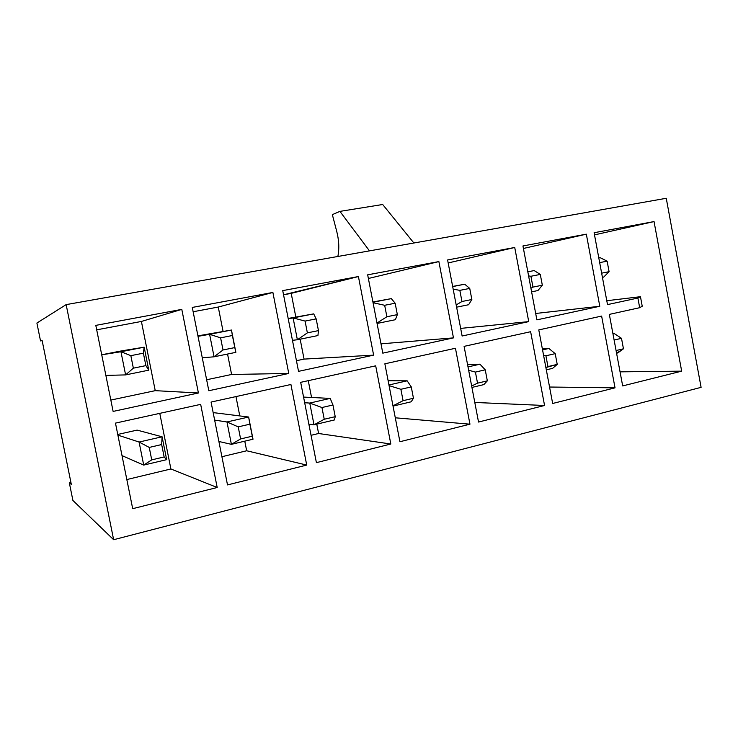 <?xml version="1.0" encoding="UTF-8"?>
<svg xmlns="http://www.w3.org/2000/svg" width="738" height="738" viewBox="0 0 738 738"><rect width="100%" height="100%" fill="white"/><g stroke="black" fill="none" stroke-linecap="round" stroke-linejoin="round"><path stroke-width="1.11" d="M603.702 277.091L602.429 277.35L603.702 277.091L609.081 271.667L607.125 261.151L599.68 262.636L607.125 261.151L600.077 257.627L598.795 257.866L600.077 257.627L598.795 257.885L600.077 257.627L607.125 261.151L609.081 271.667L603.702 277.091M601.645 273.18L609.081 271.667L601.645 273.18M612.955 333.825L614.228 333.53L612.918 333.622L614.228 333.53L621.497 338.327L614.117 340.034L621.497 338.327L623.453 348.797L621.497 338.327L614.228 333.53L612.955 333.825M616.073 350.541L623.453 348.797L616.073 350.541M617.844 352.912L616.571 353.207L623.453 348.797L617.844 352.912M148.772 370.162L125.608 374.904L105.866 375.402L125.608 374.904L120.958 351.74L144.168 347.183L121.217 350.947L144.168 347.183L148.772 370.162L144.168 347.183L101.724 354.812L120.958 351.74L130.847 355.661L133.347 368.17L145.875 365.624L143.384 353.17L130.847 355.661L143.384 353.17L144.168 347.183L143.384 353.17L145.875 365.624L148.772 370.162L145.875 365.624L133.347 368.17L130.847 355.661L120.958 351.74L125.608 374.904L133.347 368.17L125.608 374.904L148.772 370.162M117.886 435.125L139.085 442.044L162.092 436.785L137.102 430.116L162.092 436.785L166.668 459.654L143.707 465.088L122.019 455.623L143.707 465.088L139.085 442.044L117.886 435.125M164.15 456.951L161.668 444.553L149.242 447.422L151.733 459.866L164.15 456.951L151.733 459.866L143.707 465.088L166.668 459.654L164.15 456.951L166.668 459.654L162.092 436.785L161.668 444.553L164.15 456.951M143.707 465.088L151.733 459.866L149.242 447.422L139.085 442.044L143.707 465.088M161.668 444.553L162.092 436.785L139.085 442.044L149.242 447.422L161.668 444.553M71.328 484.451L42.075 340.283L71.328 484.451L69.317 482.753L72.914 500.475L113.643 539.718L701.1 387.349L666.257 198.282L66.152 304.619L113.643 539.718L66.152 304.619L666.257 198.282L701.1 387.349L113.643 539.718L72.914 500.475L69.317 482.753L70.903 482.375L69.317 482.753L71.328 484.451M155.238 390.66L141.401 321.454L96.696 329.831L141.401 321.454L155.238 390.66L198.411 392.985L113.117 411.417L95.802 325.375L181.797 309.379L198.411 392.985L181.797 309.379L141.401 321.454L181.797 309.379L95.802 325.375L113.117 411.417L198.411 392.985L155.238 390.66L110.838 400.07L155.238 390.66M101.715 354.766L121.217 350.947L101.715 354.766M438.879 261.584L453.464 337.884L382.801 353.151L367.672 274.822L438.879 261.584L368.382 278.484L438.879 261.584L367.672 274.822L382.801 353.151L453.464 337.884L438.879 261.584M462.117 336.011L447.597 259.961L514.727 247.479L528.731 321.62L462.117 336.011L528.731 321.62L514.727 247.479L448.169 262.959L514.727 247.479L447.597 259.961L462.117 336.011M654.043 221.575L681.672 371.149L622.678 385.928L609.33 314.388L639.68 307.7L637.89 298.041L607.512 304.609L594.099 232.728L654.043 221.575L594.099 232.728L607.512 304.609L637.89 298.041L640.464 296.704L606.784 300.726L640.464 296.704L642.226 306.215L639.68 307.7L609.33 314.388L622.678 385.928L681.672 371.149L620.049 371.851L681.672 371.149L654.043 221.575L594.505 234.878L654.043 221.575M522.947 245.957L586.332 234.167L599.791 306.27L536.886 319.858L522.947 245.957L536.886 319.858L599.791 306.27L586.332 234.167L523.426 248.466L586.332 234.167L522.947 245.957M601.627 316.076L615.031 387.847L552.661 403.474L538.786 329.914L601.627 316.076L538.786 329.914L552.661 403.474L615.031 387.847L549.561 387.026L615.031 387.847L601.627 316.076M530.631 331.713L544.57 405.494L478.528 422.044L464.091 346.362L530.631 331.713L464.091 346.362L478.528 422.044L544.57 405.494L474.792 402.45L544.57 405.494L530.631 331.713M455.447 348.262L469.958 424.184L399.922 441.73L384.858 363.806L455.447 348.262L384.858 363.806L399.922 441.73L469.958 424.184L395.291 417.8L469.958 424.184L455.447 348.262M282.728 290.615L358.419 276.547L373.622 355.135L298.53 371.352L282.728 290.615L298.53 371.352L373.622 355.135L358.419 276.547L283.549 294.803L291.206 293.364L295.837 317.072L291.206 293.364L358.419 276.547L282.728 290.615M375.688 365.827L390.817 444.008L316.399 462.652L300.68 382.339L375.688 365.827L300.68 382.339L316.399 462.652L390.817 444.008L318.604 433.501L316.768 424.138L318.604 433.501L311.049 435.309L318.604 433.501L390.817 444.008L375.688 365.827M192.286 307.432L272.885 292.451L288.761 373.465L208.817 390.734L192.286 307.432L208.817 390.734L288.761 373.465L272.885 292.451L218.263 307.045L193.144 311.75L218.263 307.045L223.097 331.491L218.263 307.045L272.885 292.451L192.286 307.432M290.92 384.489L306.722 465.078L227.507 484.921L211.068 402.072L290.92 384.489L211.068 402.072L227.507 484.921L306.722 465.078L246.667 450.77L244.776 441.176L246.667 450.77L221.907 456.721L246.667 450.77L306.722 465.078L290.92 384.489M200.662 404.359L217.193 487.504L132.692 508.676L115.469 423.114L200.662 404.359L115.469 423.114L132.692 508.676L217.193 487.504L170.893 468.971L159.777 413.363L170.893 468.971L126.835 479.552L170.893 468.971L217.193 487.504L200.662 404.359M231.594 374.47L227.553 354.046L231.594 374.47L288.761 373.465L231.594 374.47L206.64 379.756L231.594 374.47M197.932 335.891L199.195 335.642L197.932 335.891M304.056 359.102L300.163 339.194L304.056 359.102L373.622 355.135L304.056 359.102L296.445 360.716L304.056 359.102M36.9 323.032L66.152 304.619L36.9 323.032L40.525 340.919L42.075 340.283L40.525 340.919L36.9 323.032M413.87 243.005L382.69 204.5L339.923 211.382L369.48 250.865L339.923 211.382L382.69 204.5L413.87 243.005M332.34 214.62L339.923 211.382L332.34 214.62L336.685 231.215L332.34 214.62M337.866 256.473C339.406 248.623 339.01 240.21 336.685 231.215C339.01 240.21 339.406 248.623 337.866 256.473M42.14 340.615L40.525 340.919L42.14 340.615M639.68 307.7L642.226 306.215L640.464 296.704L637.89 298.041L639.68 307.7M535.687 313.466L599.791 306.27L535.687 313.466M460.66 328.392L528.731 321.62L460.66 328.392M381.002 343.834L453.464 337.884L381.002 343.834M311.556 397.478L308.272 380.67L311.556 397.478M239.785 415.918L235.957 396.583L239.785 415.918M213.245 413.049L214.5 412.763L213.245 413.049M117.757 434.451L137.102 430.116L117.757 434.451M532.965 287.11L542.329 285.209L540.29 274.416L530.917 276.27L532.965 287.11L530.917 276.27L528.602 275.901L530.917 276.27L540.29 274.416L534.192 270.569L527.827 271.824L534.192 270.569L540.29 274.416L542.329 285.209L532.965 287.11L530.926 288.254L532.965 287.11M537.956 290.541L531.609 291.842L537.956 290.541L542.329 285.209L537.956 290.541M547.947 366.574L557.227 364.397L555.207 353.65L545.917 355.79L547.947 366.574L545.917 355.79L543.565 355.236L545.917 355.79L555.207 353.65L548.869 348.456L542.347 348.797L548.869 348.456L542.559 349.904L548.869 348.456L555.207 353.65L557.227 364.397L545.88 367.533L547.947 366.574M552.614 368.345L546.314 369.83L552.614 368.345L557.227 364.397L552.614 368.345M477.532 383.16L487.338 380.854L485.235 369.812L475.42 372.081L477.532 383.16L475.42 372.081L468.648 370.245L475.42 372.081L485.235 369.812L479.949 364.194L467.56 364.554L479.949 364.194L468.012 366.924L479.949 364.194L485.235 369.812L487.338 380.854L477.532 383.16L471.656 386.002L477.532 383.16M483.842 384.609L471.923 387.432L483.842 384.609L487.338 380.854L483.842 384.609M461.96 301.51L471.85 299.508L469.737 288.41L459.839 290.375L461.96 301.51L459.839 290.375L453.169 289.121L459.839 290.375L469.737 288.41L464.719 284.213L452.652 286.436L464.719 284.213L452.68 286.584L464.719 284.213L469.737 288.41L471.85 299.508L461.96 301.51L456.185 304.951L461.96 301.51M468.621 304.729L456.61 307.183L468.621 304.729L471.85 299.508L468.621 304.729M403.077 400.688L413.455 398.243L411.269 386.896L400.882 389.295L403.077 400.688L400.882 389.295L389.074 385.605L400.882 389.295L411.269 386.896L407.164 380.817L388.142 380.762L407.164 380.817L388.954 384.978L407.164 380.817L411.269 386.896L413.455 398.243L403.077 400.688L392.985 405.826L403.077 400.688M411.204 401.795L393.031 406.094L411.204 401.795L413.455 398.243L411.204 401.795M386.887 316.74L397.348 314.619L395.153 303.217L384.673 305.292L386.887 316.74L384.673 305.292L373.059 302.718L384.673 305.292L395.153 303.217L391.334 298.632L372.921 301.98L391.334 298.632L372.967 302.239L391.334 298.632L395.153 303.217L397.348 314.619L386.887 316.74L376.989 323.041L386.887 316.74M395.393 319.711L377.063 323.456L395.393 319.711L397.348 314.619L395.393 319.711M324.24 419.249L335.227 416.666L332.958 404.987L321.952 407.533L324.24 419.249L321.952 407.533L309.757 403.068L330.19 398.4L303.567 397.081L330.19 398.4L309.757 403.068L304.674 402.736L309.757 403.068L314.01 424.793L308.862 424.156L314.01 424.793L309.757 403.068L321.952 407.533L332.958 404.987L330.19 398.4L332.958 404.987L335.227 416.666L324.24 419.249L314.01 424.793L324.24 419.249M334.388 419.968L314.01 424.793L334.388 419.968L335.227 416.666L334.388 419.968M307.368 332.866L318.456 330.615L316.168 318.881L305.071 321.085L307.368 332.866L305.071 321.085L293.106 317.921L313.705 313.881L288.18 318.447L313.705 313.881L288.244 318.788L293.106 317.921L297.377 339.757L292.46 340.319L297.377 339.757L293.106 317.921L305.071 321.085L316.168 318.881L313.705 313.881L316.168 318.881L318.456 330.615L307.368 332.866L297.377 339.757L307.368 332.866M317.93 335.559L297.377 339.757L317.93 335.559L318.456 330.615L317.93 335.559M240.606 438.944L252.276 436.195L249.905 424.175L238.217 426.868L240.606 438.944L238.217 426.868L226.972 421.97L248.632 417.025L214.5 412.763L248.632 417.025L253.014 439.221L231.4 444.341L218.882 441.481L231.4 444.341L226.972 421.97L214.638 420.097L226.972 421.97L231.4 444.341L240.606 438.944L231.4 444.341L253.014 439.221L252.276 436.195L240.606 438.944M226.972 421.97L238.217 426.868L249.905 424.175L248.632 417.025L226.972 421.97M252.276 436.195L248.632 417.025L252.276 436.195M223.014 349.978L234.785 347.589L232.396 335.504L220.607 337.847L223.014 349.978L220.607 337.847L209.61 334.323L231.464 330.034L199.195 335.642L231.464 330.034L235.865 352.349L214.066 356.805L202.286 357.801L214.066 356.805L209.61 334.323L198.024 336.325L209.61 334.323L214.066 356.805L223.014 349.978L214.066 356.805L235.865 352.349L234.785 347.589L223.014 349.978M209.61 334.323L220.607 337.847L232.396 335.504L231.464 330.034L209.61 334.323M234.785 347.589L231.464 330.034L234.785 347.589"/></g></svg>
